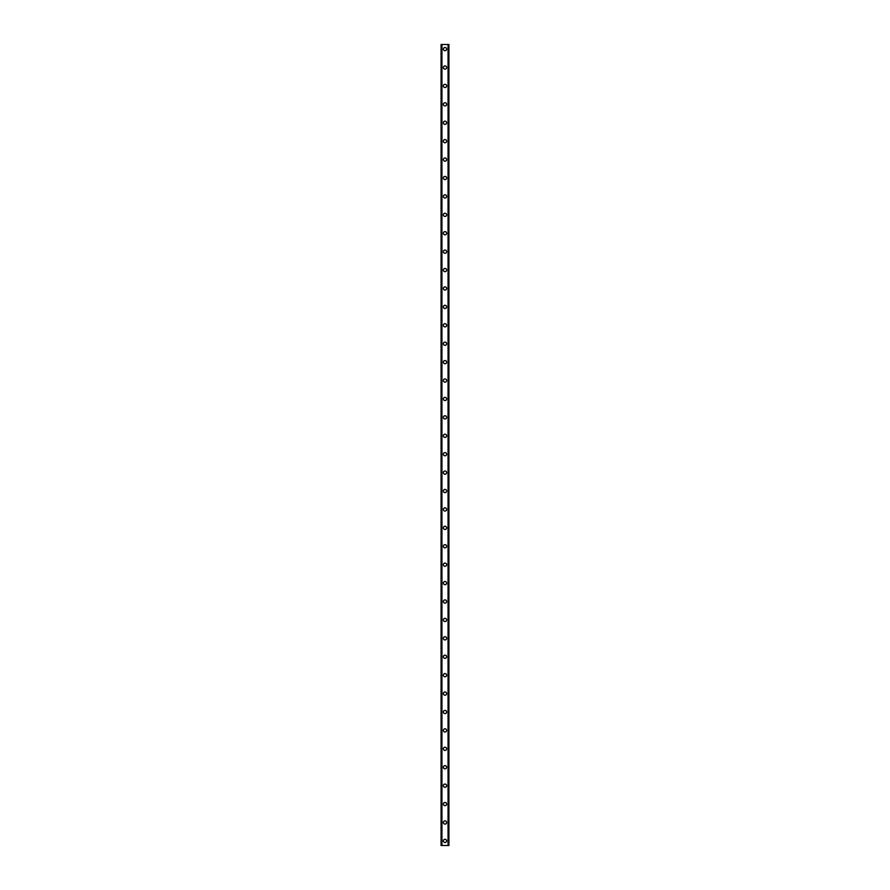 <?xml version="1.0" encoding="UTF-8"?>
<svg xmlns="http://www.w3.org/2000/svg" width="890" height="890" viewBox="0 0 890 890"><rect width="100%" height="100%" fill="white"/><g stroke="black" fill="none" stroke-linecap="round" stroke-linejoin="round"><path stroke-width="1.33" d="M443.387 840.894A1.613 1.613 0 0 1 445 839.281A1.613 1.613 0 0 1 446.613 840.894A1.613 1.613 0 0 1 445 842.507A1.613 1.613 0 0 1 443.387 840.894M443.387 822.482A1.613 1.613 0 0 1 445 820.869A1.613 1.613 0 0 1 446.613 822.482A1.613 1.613 0 0 1 445 824.096A1.613 1.613 0 0 1 443.387 822.482M443.387 804.071A1.613 1.613 0 0 1 445 802.457A1.613 1.613 0 0 1 446.613 804.071A1.613 1.613 0 0 1 445 805.684A1.613 1.613 0 0 1 443.387 804.071M443.387 785.659A1.613 1.613 0 0 1 445 784.046A1.613 1.613 0 0 1 446.613 785.659A1.613 1.613 0 0 1 445 787.272A1.613 1.613 0 0 1 443.387 785.659M443.387 767.247A1.613 1.613 0 0 1 445 765.634A1.613 1.613 0 0 1 446.613 767.247A1.613 1.613 0 0 1 445 768.849A1.613 1.613 0 0 1 443.387 767.247M443.387 748.824A1.613 1.613 0 0 1 445 747.222A1.613 1.613 0 0 1 446.613 748.824A1.613 1.613 0 0 1 445 750.437A1.613 1.613 0 0 1 443.387 748.824M443.387 730.412A1.613 1.613 0 0 1 445 728.799A1.613 1.613 0 0 1 446.613 730.412A1.613 1.613 0 0 1 445 732.025A1.613 1.613 0 0 1 443.387 730.412M443.387 712A1.613 1.613 0 0 1 445 710.387A1.613 1.613 0 0 1 446.613 712A1.613 1.613 0 0 1 445 713.613A1.613 1.613 0 0 1 443.387 712M443.387 693.588A1.613 1.613 0 0 1 445 691.975A1.613 1.613 0 0 1 446.613 693.588A1.613 1.613 0 0 1 445 695.201A1.613 1.613 0 0 1 443.387 693.588M443.387 675.176A1.613 1.613 0 0 1 445 673.563A1.613 1.613 0 0 1 446.613 675.176A1.613 1.613 0 0 1 445 676.778A1.613 1.613 0 0 1 443.387 675.176M443.387 656.753A1.613 1.613 0 0 1 445 655.151A1.613 1.613 0 0 1 446.613 656.753A1.613 1.613 0 0 1 445 658.366A1.613 1.613 0 0 1 443.387 656.753M443.387 638.341A1.613 1.613 0 0 1 445 636.728A1.613 1.613 0 0 1 446.613 638.341A1.613 1.613 0 0 1 445 639.955A1.613 1.613 0 0 1 443.387 638.341M443.387 619.93A1.613 1.613 0 0 1 445 618.316A1.613 1.613 0 0 1 446.613 619.93A1.613 1.613 0 0 1 445 621.543A1.613 1.613 0 0 1 443.387 619.93M443.387 601.518A1.613 1.613 0 0 1 445 599.904A1.613 1.613 0 0 1 446.613 601.518A1.613 1.613 0 0 1 445 603.131A1.613 1.613 0 0 1 443.387 601.518M443.387 583.106A1.613 1.613 0 0 1 445 581.493A1.613 1.613 0 0 1 446.613 583.106A1.613 1.613 0 0 1 445 584.719A1.613 1.613 0 0 1 443.387 583.106M443.387 564.694A1.613 1.613 0 0 1 445 563.081A1.613 1.613 0 0 1 446.613 564.694A1.613 1.613 0 0 1 445 566.296A1.613 1.613 0 0 1 443.387 564.694M443.387 546.271A1.613 1.613 0 0 1 445 544.669A1.613 1.613 0 0 1 446.613 546.271A1.613 1.613 0 0 1 445 547.884A1.613 1.613 0 0 1 443.387 546.271M443.387 527.859A1.613 1.613 0 0 1 445 526.246A1.613 1.613 0 0 1 446.613 527.859A1.613 1.613 0 0 1 445 529.472A1.613 1.613 0 0 1 443.387 527.859M443.387 509.447A1.613 1.613 0 0 1 445 507.834A1.613 1.613 0 0 1 446.613 509.447A1.613 1.613 0 0 1 445 511.06A1.613 1.613 0 0 1 443.387 509.447M443.387 491.035A1.613 1.613 0 0 1 445 489.422A1.613 1.613 0 0 1 446.613 491.035A1.613 1.613 0 0 1 445 492.648A1.613 1.613 0 0 1 443.387 491.035M443.387 472.623A1.613 1.613 0 0 1 445 471.01A1.613 1.613 0 0 1 446.613 472.623A1.613 1.613 0 0 1 445 474.236A1.613 1.613 0 0 1 443.387 472.623M443.387 454.212A1.613 1.613 0 0 1 445 452.598A1.613 1.613 0 0 1 446.613 454.212A1.613 1.613 0 0 1 445 455.814A1.613 1.613 0 0 1 443.387 454.212M443.387 435.789A1.613 1.613 0 0 1 445 434.186A1.613 1.613 0 0 1 446.613 435.789A1.613 1.613 0 0 1 445 437.402A1.613 1.613 0 0 1 443.387 435.789M443.387 417.377A1.613 1.613 0 0 1 445 415.764A1.613 1.613 0 0 1 446.613 417.377A1.613 1.613 0 0 1 445 418.99A1.613 1.613 0 0 1 443.387 417.377M443.387 398.965A1.613 1.613 0 0 1 445 397.352A1.613 1.613 0 0 1 446.613 398.965A1.613 1.613 0 0 1 445 400.578A1.613 1.613 0 0 1 443.387 398.965M443.387 380.553A1.613 1.613 0 0 1 445 378.94A1.613 1.613 0 0 1 446.613 380.553A1.613 1.613 0 0 1 445 382.166A1.613 1.613 0 0 1 443.387 380.553M443.387 362.141A1.613 1.613 0 0 1 445 360.528A1.613 1.613 0 0 1 446.613 362.141A1.613 1.613 0 0 1 445 363.754A1.613 1.613 0 0 1 443.387 362.141M443.387 343.729A1.613 1.613 0 0 1 445 342.116A1.613 1.613 0 0 1 446.613 343.729A1.613 1.613 0 0 1 445 345.331A1.613 1.613 0 0 1 443.387 343.729M443.387 325.306A1.613 1.613 0 0 1 445 323.704A1.613 1.613 0 0 1 446.613 325.306A1.613 1.613 0 0 1 445 326.919A1.613 1.613 0 0 1 443.387 325.306M443.387 306.894A1.613 1.613 0 0 1 445 305.281A1.613 1.613 0 0 1 446.613 306.894A1.613 1.613 0 0 1 445 308.507A1.613 1.613 0 0 1 443.387 306.894M443.387 288.482A1.613 1.613 0 0 1 445 286.869A1.613 1.613 0 0 1 446.613 288.482A1.613 1.613 0 0 1 445 290.096A1.613 1.613 0 0 1 443.387 288.482M443.387 270.07A1.613 1.613 0 0 1 445 268.457A1.613 1.613 0 0 1 446.613 270.07A1.613 1.613 0 0 1 445 271.684A1.613 1.613 0 0 1 443.387 270.07M443.387 251.659A1.613 1.613 0 0 1 445 250.046A1.613 1.613 0 0 1 446.613 251.659A1.613 1.613 0 0 1 445 253.272A1.613 1.613 0 0 1 443.387 251.659M443.387 233.247A1.613 1.613 0 0 1 445 231.634A1.613 1.613 0 0 1 446.613 233.247A1.613 1.613 0 0 1 445 234.849A1.613 1.613 0 0 1 443.387 233.247M443.387 214.824A1.613 1.613 0 0 1 445 213.222A1.613 1.613 0 0 1 446.613 214.824A1.613 1.613 0 0 1 445 216.437A1.613 1.613 0 0 1 443.387 214.824M443.387 196.412A1.613 1.613 0 0 1 445 194.799A1.613 1.613 0 0 1 446.613 196.412A1.613 1.613 0 0 1 445 198.025A1.613 1.613 0 0 1 443.387 196.412M443.387 178A1.613 1.613 0 0 1 445 176.387A1.613 1.613 0 0 1 446.613 178A1.613 1.613 0 0 1 445 179.613A1.613 1.613 0 0 1 443.387 178M443.387 159.588A1.613 1.613 0 0 1 445 157.975A1.613 1.613 0 0 1 446.613 159.588A1.613 1.613 0 0 1 445 161.201A1.613 1.613 0 0 1 443.387 159.588M443.387 141.176A1.613 1.613 0 0 1 445 139.563A1.613 1.613 0 0 1 446.613 141.176A1.613 1.613 0 0 1 445 142.778A1.613 1.613 0 0 1 443.387 141.176M443.387 122.753A1.613 1.613 0 0 1 445 121.151A1.613 1.613 0 0 1 446.613 122.753A1.613 1.613 0 0 1 445 124.366A1.613 1.613 0 0 1 443.387 122.753M443.387 104.341A1.613 1.613 0 0 1 445 102.728A1.613 1.613 0 0 1 446.613 104.341A1.613 1.613 0 0 1 445 105.954A1.613 1.613 0 0 1 443.387 104.341M443.387 85.93A1.613 1.613 0 0 1 445 84.316A1.613 1.613 0 0 1 446.613 85.93A1.613 1.613 0 0 1 445 87.543A1.613 1.613 0 0 1 443.387 85.93M443.387 67.518A1.613 1.613 0 0 1 445 65.904A1.613 1.613 0 0 1 446.613 67.518A1.613 1.613 0 0 1 445 69.131A1.613 1.613 0 0 1 443.387 67.518M443.387 49.106A1.613 1.613 0 0 1 445 47.493A1.613 1.613 0 0 1 446.613 49.106A1.613 1.613 0 0 1 445 50.719A1.613 1.613 0 0 1 443.387 49.106M448.794 44.5L441.084 44.5L441.084 845.5L448.916 845.5L448.916 44.5L448.794 845.5M448.872 44.5L448.872 845.5L448.872 44.5M441.128 845.5L441.128 44.5L441.128 845.5M441.841 44.5L441.841 845.5M441.907 44.5L441.907 845.5M441.952 44.5L441.952 845.5M448.048 44.5L448.048 845.5M448.093 44.5L448.093 845.5M448.159 44.5L448.159 845.5M441.206 44.5L441.206 845.5"/></g></svg>
